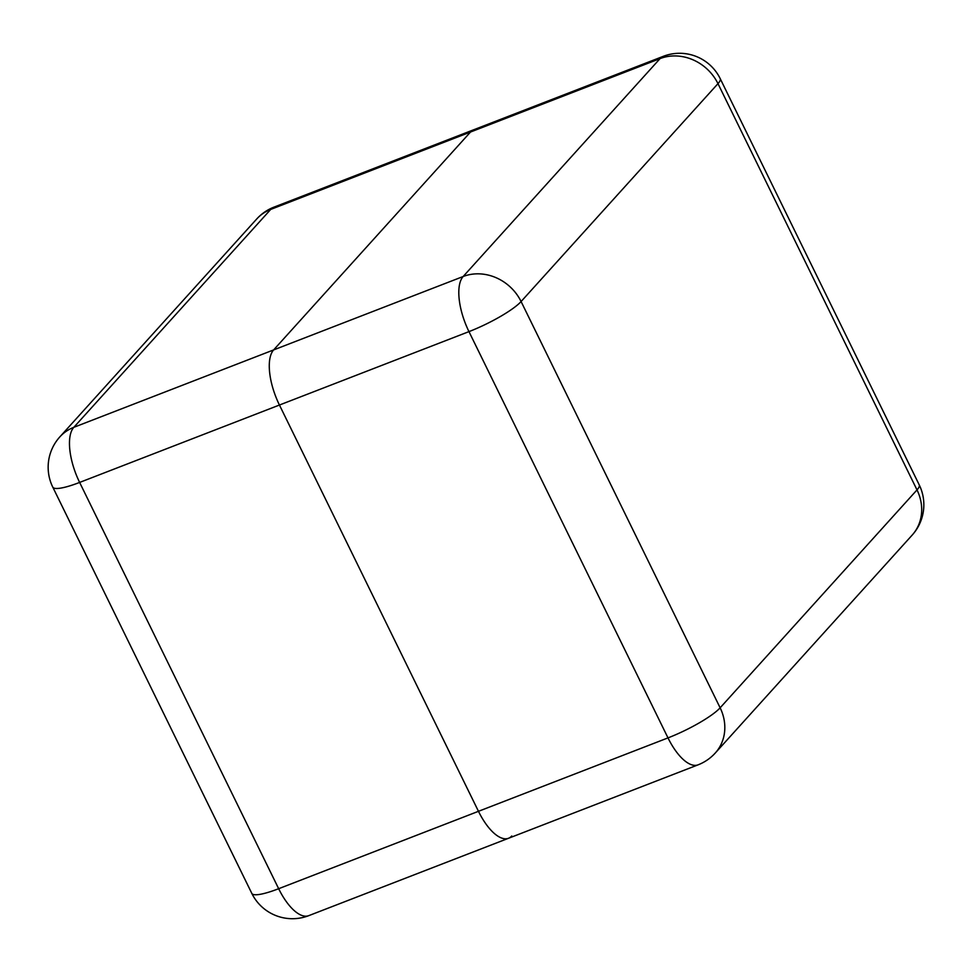 <?xml version="1.0" encoding="UTF-8"?>
<svg xmlns="http://www.w3.org/2000/svg" width="972" height="972" viewBox="0 0 972 972"><rect width="100%" height="100%" fill="white"/><g stroke="black" fill="none" stroke-linecap="round" stroke-linejoin="round"><path stroke-width="1.46" d="M308.744 915.66A45.21 18.711 -111.2 0 1 278.66 888.712L667.995 737.894L468.966 331.622L79.631 482.428L278.66 888.712A45.21 8.396 153.9 0 1 251.809 893.389A45.21 45.21 0 0 0 308.744 915.66L508.55 838.265A45.21 18.711 -111.2 0 1 478.467 811.316L279.438 405.032A45.21 18.711 -111.2 0 1 273.63 349.92L470.521 132.022A45.21 18.711 -111.2 0 1 473.728 129.762A45.21 18.711 68.8 0 0 470.521 132.022L273.63 349.92A45.21 18.711 68.8 0 0 279.438 405.032L478.467 811.316A45.21 18.711 68.8 0 0 508.55 838.265A45.21 18.711 68.8 0 0 511.758 835.993M251.809 893.389L52.767 487.106A45.21 8.396 -26.1 0 0 79.631 482.428A45.21 18.711 -111.2 0 1 73.823 427.315A45.21 40.302 42.1 0 0 59.827 436.902L256.705 219.004A45.21 40.302 42.1 0 1 270.714 209.417L73.823 427.315L463.158 276.51L660.049 58.612L270.714 209.417A45.21 18.711 -111.2 0 1 273.922 207.158L663.256 56.34A45.21 18.711 68.8 0 0 660.049 58.612A45.21 40.302 42.1 0 1 717.98 83.641L521.089 301.539L720.131 707.81L917.009 489.912L717.98 83.641A45.21 8.396 153.9 0 0 720.191 78.611A45.21 45.21 0 0 0 663.256 56.34M698.078 764.843A45.21 45.21 0 0 0 715.295 752.996A45.21 40.302 42.1 0 0 720.131 707.81A45.21 8.396 153.9 0 1 667.995 737.894A45.21 18.711 68.8 0 0 698.078 764.843L508.55 838.265M468.966 331.622A45.21 8.396 -26.1 0 0 521.089 301.539A45.21 40.302 42.1 0 0 463.158 276.51A45.21 18.711 68.8 0 0 468.966 331.622M919.233 484.894A45.21 8.396 -26.1 0 1 917.009 489.912A45.21 40.302 42.1 0 1 912.173 535.098A45.21 45.21 0 0 0 919.233 484.894L720.191 78.611M59.827 436.902A45.21 45.21 0 0 0 52.767 487.106M273.922 207.158A45.21 45.21 0 0 0 256.705 219.004M715.295 752.996L912.173 535.098"/></g></svg>
